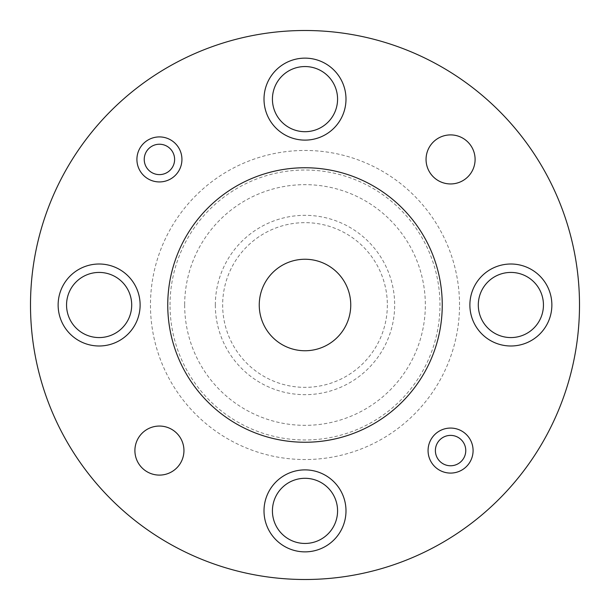 <?xml version="1.0" encoding="UTF-8"?>
<svg xmlns="http://www.w3.org/2000/svg" width="610" height="610" viewBox="0 0 610 610"><rect width="100%" height="100%" fill="white"/><g stroke="black" fill="none" stroke-linecap="round" stroke-linejoin="round"><path stroke-width="0.46" stroke-dasharray="3.05 2.29" d="M387.35 305A82.35 82.35 0 0 1 305 387.35A82.35 82.35 0 0 1 222.65 305A82.35 82.35 0 0 1 305 222.65A82.35 82.35 0 0 1 387.35 305M184.662 305A120.338 120.338 0 0 0 305 425.338A120.338 120.338 0 0 0 425.338 305A120.338 120.338 0 0 0 305 184.662A120.338 120.338 0 0 0 184.662 305M259.25 305A45.75 45.75 0 0 0 305 350.75A45.75 45.75 0 0 0 350.75 305A45.75 45.75 0 0 0 305 259.25A45.75 45.75 0 0 0 259.25 305M170.022 305A134.978 134.978 0 0 1 305 170.022A134.978 134.978 0 0 1 439.978 305A134.978 134.978 0 0 1 305 439.978A134.978 134.978 0 0 1 170.022 305M459.536 305A154.536 154.536 0 0 0 305 150.464A154.536 154.536 0 0 0 150.464 305A154.536 154.536 0 0 0 305 459.536A154.536 154.536 0 0 0 459.536 305M551.867 305A40.992 40.992 0 0 1 510.875 345.992A40.992 40.992 0 0 1 469.883 305A40.992 40.992 0 0 0 510.875 345.992A40.992 40.992 0 0 0 551.867 305A40.992 40.992 0 0 1 510.875 345.992A40.992 40.992 0 0 1 469.883 305A40.992 40.992 0 0 1 510.875 264.008A40.992 40.992 0 0 1 551.867 305A40.992 40.992 0 0 0 510.875 264.008A40.992 40.992 0 0 0 469.883 305A40.992 40.992 0 0 1 510.875 264.008A40.992 40.992 0 0 1 551.867 305M140.117 305A40.992 40.992 0 0 1 99.125 345.992A40.992 40.992 0 0 1 58.133 305A40.992 40.992 0 0 0 99.125 345.992A40.992 40.992 0 0 0 140.117 305A40.992 40.992 0 0 1 99.125 345.992A40.992 40.992 0 0 1 58.133 305A40.992 40.992 0 0 1 99.125 264.008A40.992 40.992 0 0 1 140.117 305A40.992 40.992 0 0 0 99.125 264.008A40.992 40.992 0 0 0 58.133 305A40.992 40.992 0 0 1 99.125 264.008A40.992 40.992 0 0 1 140.117 305M345.992 510.875A40.992 40.992 0 0 1 305 551.867A40.992 40.992 0 0 1 264.008 510.875A40.992 40.992 0 0 0 305 551.867A40.992 40.992 0 0 0 345.992 510.875A40.992 40.992 0 0 1 305 551.867A40.992 40.992 0 0 1 264.008 510.875A40.992 40.992 0 0 1 305 469.883A40.992 40.992 0 0 1 345.992 510.875A40.992 40.992 0 0 0 305 469.883A40.992 40.992 0 0 0 264.008 510.875A40.992 40.992 0 0 1 305 469.883A40.992 40.992 0 0 1 345.992 510.875M345.992 99.125A40.992 40.992 0 0 1 305 140.117A40.992 40.992 0 0 1 264.008 99.125A40.992 40.992 0 0 0 305 140.117A40.992 40.992 0 0 0 345.992 99.125A40.992 40.992 0 0 1 305 140.117A40.992 40.992 0 0 1 264.008 99.125A40.992 40.992 0 0 1 305 58.133A40.992 40.992 0 0 1 345.992 99.125A40.992 40.992 0 0 0 305 58.133A40.992 40.992 0 0 0 264.008 99.125A40.992 40.992 0 0 1 305 58.133A40.992 40.992 0 0 1 345.992 99.125M473.086 450.576A22.509 22.509 0 0 0 450.576 428.067A22.509 22.509 0 0 0 428.067 450.576A22.509 22.509 0 0 0 450.576 473.086A22.509 22.509 0 0 0 473.086 450.576M181.932 159.423A22.509 22.509 0 0 0 159.423 136.915A22.509 22.509 0 0 0 136.915 159.423A22.509 22.509 0 0 0 159.423 181.932A22.509 22.509 0 0 0 181.932 159.423M426.054 159.423A24.522 24.522 0 0 0 450.576 183.946A24.522 24.522 0 0 0 475.099 159.423A24.522 24.522 0 0 0 450.576 134.901A24.522 24.522 0 0 0 426.054 159.423M134.901 450.576A24.522 24.522 0 0 0 159.423 475.099A24.522 24.522 0 0 0 183.946 450.576A24.522 24.522 0 0 0 159.423 426.054A24.522 24.522 0 0 0 134.901 450.576M442.25 305A137.25 137.25 0 0 0 305 167.75A137.25 137.25 0 0 0 167.75 305A137.25 137.25 0 0 0 305 442.25A137.25 137.25 0 0 0 442.25 305M579.5 305A274.5 274.5 0 0 0 305 30.5A274.5 274.5 0 0 0 30.5 305A274.5 274.5 0 0 0 305 579.5A274.5 274.5 0 0 0 579.5 305M272.426 99.125A32.574 32.574 0 0 0 305 131.699A32.574 32.574 0 0 0 337.574 99.125A32.574 32.574 0 0 0 305 66.551A32.574 32.574 0 0 0 272.426 99.125M272.426 510.875A32.574 32.574 0 0 0 305 543.449A32.574 32.574 0 0 0 337.574 510.875A32.574 32.574 0 0 0 305 478.301A32.574 32.574 0 0 0 272.426 510.875M66.551 305A32.574 32.574 0 0 0 99.125 337.574A32.574 32.574 0 0 0 131.699 305A32.574 32.574 0 0 0 99.125 272.426A32.574 32.574 0 0 0 66.551 305M478.301 305A32.574 32.574 0 0 0 510.875 337.574A32.574 32.574 0 0 0 543.449 305A32.574 32.574 0 0 0 510.875 272.426A32.574 32.574 0 0 0 478.301 305M215.33 305A89.67 89.67 0 0 0 305 394.67A89.67 89.67 0 0 0 394.67 305A89.67 89.67 0 0 0 305 215.33A89.67 89.67 0 0 0 215.33 305"/><path stroke-width="0.91" d="M259.25 305A45.75 45.75 0 0 0 305 350.75A45.75 45.75 0 0 0 350.75 305A45.75 45.75 0 0 0 305 259.25A45.75 45.75 0 0 0 259.25 305M174.612 159.423A15.189 15.189 0 0 0 159.423 144.234A15.189 15.189 0 0 0 144.234 159.423A15.189 15.189 0 0 0 159.423 174.612A15.189 15.189 0 0 0 174.612 159.423M136.915 159.423A22.509 22.509 0 0 1 159.423 136.915A22.509 22.509 0 0 1 181.932 159.423A22.509 22.509 0 0 1 159.423 181.932A22.509 22.509 0 0 1 136.915 159.423M465.765 450.576A15.189 15.189 0 0 0 450.576 435.387A15.189 15.189 0 0 0 435.387 450.576A15.189 15.189 0 0 0 450.576 465.765A15.189 15.189 0 0 0 465.765 450.576M428.067 450.576A22.509 22.509 0 0 1 450.576 428.067A22.509 22.509 0 0 1 473.086 450.576A22.509 22.509 0 0 1 450.576 473.086A22.509 22.509 0 0 1 428.067 450.576M264.008 99.125A40.992 40.992 0 0 0 305 140.117A40.992 40.992 0 0 0 345.992 99.125A40.992 40.992 0 0 0 305 58.133A40.992 40.992 0 0 0 264.008 99.125M264.008 510.875A40.992 40.992 0 0 0 305 551.867A40.992 40.992 0 0 0 345.992 510.875A40.992 40.992 0 0 0 305 469.883A40.992 40.992 0 0 0 264.008 510.875M58.133 305A40.992 40.992 0 0 0 99.125 345.992A40.992 40.992 0 0 0 140.117 305A40.992 40.992 0 0 0 99.125 264.008A40.992 40.992 0 0 0 58.133 305M469.883 305A40.992 40.992 0 0 0 510.875 345.992A40.992 40.992 0 0 0 551.867 305A40.992 40.992 0 0 0 510.875 264.008A40.992 40.992 0 0 0 469.883 305M426.054 159.423A24.522 24.522 0 0 0 450.576 183.946A24.522 24.522 0 0 0 475.099 159.423A24.522 24.522 0 0 0 450.576 134.901A24.522 24.522 0 0 0 426.054 159.423M134.901 450.576A24.522 24.522 0 0 0 159.423 475.099A24.522 24.522 0 0 0 183.946 450.576A24.522 24.522 0 0 0 159.423 426.054A24.522 24.522 0 0 0 134.901 450.576M442.25 305A137.25 137.25 0 0 0 305 167.75A137.25 137.25 0 0 0 167.75 305A137.25 137.25 0 0 0 305 442.25A137.25 137.25 0 0 0 442.25 305M579.5 305A274.5 274.5 0 0 0 305 30.5A274.5 274.5 0 0 0 30.5 305A274.5 274.5 0 0 0 305 579.5A274.5 274.5 0 0 0 579.5 305M272.426 99.125A32.574 32.574 0 0 0 305 131.699A32.574 32.574 0 0 0 337.574 99.125A32.574 32.574 0 0 0 305 66.551A32.574 32.574 0 0 0 272.426 99.125M272.426 510.875A32.574 32.574 0 0 0 305 543.449A32.574 32.574 0 0 0 337.574 510.875A32.574 32.574 0 0 0 305 478.301A32.574 32.574 0 0 0 272.426 510.875M66.551 305A32.574 32.574 0 0 0 99.125 337.574A32.574 32.574 0 0 0 131.699 305A32.574 32.574 0 0 0 99.125 272.426A32.574 32.574 0 0 0 66.551 305M478.301 305A32.574 32.574 0 0 0 510.875 337.574A32.574 32.574 0 0 0 543.449 305A32.574 32.574 0 0 0 510.875 272.426A32.574 32.574 0 0 0 478.301 305"/></g></svg>
